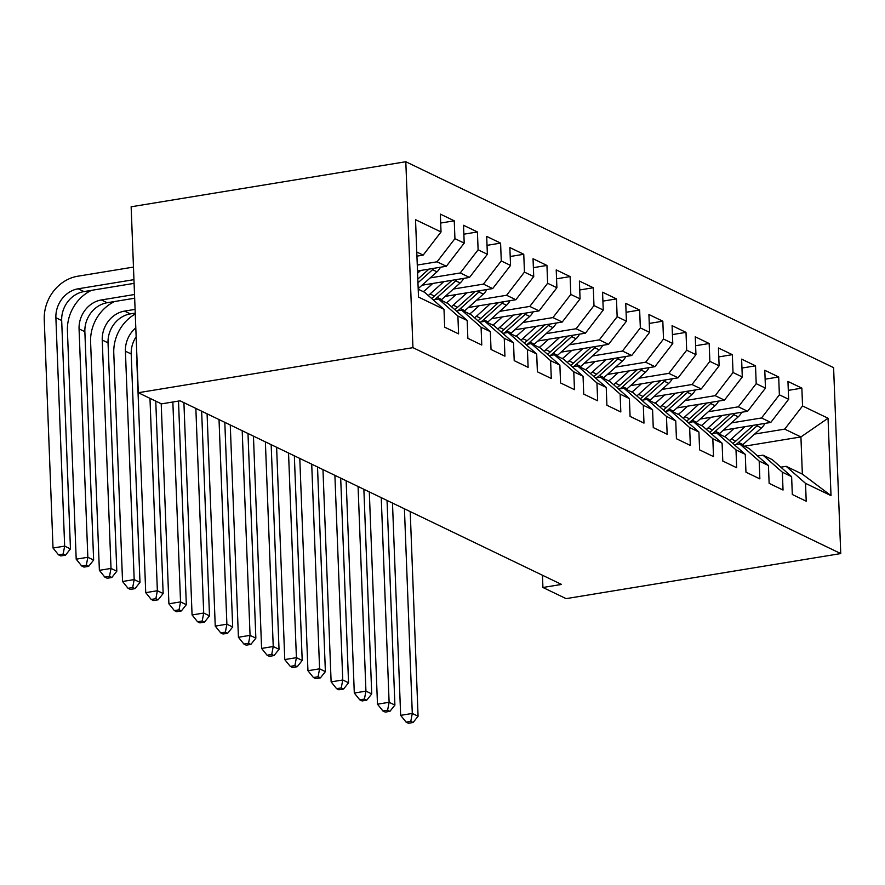 <?xml version="1.0" encoding="UTF-8"?>
<svg xmlns="http://www.w3.org/2000/svg" width="885" height="885" viewBox="0 0 885 885"><rect width="100%" height="100%" fill="white"/><g stroke="black" fill="none" stroke-linecap="round" stroke-linejoin="round"><path stroke-width="1.33" d="M542.461 575.239L542.925 587.485L561.544 584.432L180.086 400.816L161.468 403.87L138.292 392.719L131.146 206.791L405.806 161.734L833.604 367.651L840.75 553.579L412.941 347.661L405.806 161.734M744.373 446.217L800.925 436.936L828.039 418.24L802.551 405.972L801.865 388.139L787.96 381.446L788.646 399.279L779.375 394.821L778.689 376.977L764.784 370.284L765.47 388.128L756.199 383.67L755.513 365.826L741.608 359.133L742.294 376.977L733.023 372.508L732.337 354.675L718.443 347.982L719.118 365.815L709.858 361.357L709.173 343.513L695.267 336.82L695.953 354.664L686.683 350.195L685.997 332.362L672.091 325.669L672.777 343.502L663.507 339.043L662.821 321.211L648.915 314.518L649.601 332.351L640.331 327.892L639.645 310.049L625.739 303.356L626.425 321.2L617.155 316.73L616.469 298.898L602.563 292.205L603.249 310.038L593.979 305.579L593.293 287.747L579.387 281.054L580.073 298.887L570.803 294.428L570.117 276.585L556.211 269.892L556.897 287.736L547.627 283.266L546.941 265.434L533.035 258.741L533.721 276.574L524.451 272.115L523.765 254.272L509.86 247.579L510.545 265.423L501.275 260.964L500.589 243.121L486.695 236.428L487.369 254.272L478.11 249.802L477.424 231.97L463.519 225.277L464.205 243.109L454.934 238.651L454.248 220.807L440.343 214.115L441.029 231.958L423.174 255.112L416.78 252.026M828.039 418.24L831.015 495.633L805.527 483.354L786.134 466.318L780.836 467.18M441.029 231.958L415.53 219.69L418.505 297.072L443.993 309.341L444.679 327.184L458.585 333.877L457.899 316.034L467.169 320.492L467.855 338.335L481.761 345.028L481.075 327.184L490.345 331.654L491.031 349.486L504.937 356.179L504.251 338.347L513.521 342.805L514.207 360.649L528.113 367.341L527.427 349.498L536.697 353.967L537.383 371.8L551.289 378.492L550.603 360.66L559.873 365.118L560.559 382.951L574.465 389.643L573.779 371.811L583.049 376.269L583.735 394.113L597.64 400.805L596.955 382.962L606.225 387.431L606.911 405.264L620.816 411.956L620.131 394.124L629.401 398.582L630.087 416.415L643.981 423.107L643.306 405.275L652.577 409.733L653.252 427.577L667.157 434.269L666.471 416.426L675.742 420.895L676.428 438.728L690.333 445.42L689.647 427.588L698.918 432.046L699.604 449.89L713.509 456.583L712.823 438.739L722.094 443.197L722.779 461.041L736.685 467.734L735.999 449.89L745.27 454.359L745.955 472.192L759.861 478.885L759.175 461.052L768.445 465.51L769.131 483.354L783.037 490.047L782.351 472.203L791.621 476.661L792.307 494.505L806.213 501.198L805.527 483.354M417.277 265.058L437.079 261.805L446.35 266.263L417.499 270.998M454.934 238.651L437.079 261.805M464.205 243.109L446.35 266.263M418.207 289.218L424.601 292.293L443.993 309.341M430.198 277.89L460.255 272.956L469.526 277.425L422.034 285.213M478.11 249.802L460.255 272.956M487.369 254.272L469.526 277.425M457.899 316.034L438.506 298.986L433.207 299.86M438.506 298.986L447.777 303.455L467.169 320.492M453.374 289.041L483.431 284.118L492.702 288.576L445.21 296.364M501.275 260.964L483.431 284.118M510.545 265.423L492.702 288.576M481.075 327.184L461.682 310.148L456.383 311.011M461.682 310.148L470.953 314.606L490.345 331.654M476.55 300.203L506.607 295.269L515.878 299.727L468.386 307.526M524.451 272.115L506.607 295.269M533.721 276.574L515.878 299.727M504.251 338.347L484.858 321.299L479.559 322.173M484.858 321.299L494.129 325.757L513.521 342.805M499.726 311.354L529.783 306.42L539.053 310.889L491.562 318.677M547.627 283.266L529.783 306.42M556.897 287.736L539.053 310.889M527.427 349.498L508.034 332.45L502.735 333.324M508.034 332.45L517.305 336.919L536.697 353.967M522.902 322.516L552.959 317.582L562.229 322.04L514.738 329.828M570.803 294.428L552.959 317.582M580.073 298.887L562.229 322.04M550.603 360.66L531.21 343.612L525.911 344.475M531.21 343.612L540.481 348.07L559.873 365.118M546.078 333.667L576.135 328.733L585.405 333.191L537.914 340.99M593.979 305.579L576.135 328.733M603.249 310.038L585.405 333.191M573.779 371.811L554.386 354.763L549.087 355.637M554.386 354.763L563.656 359.221L583.049 376.269M569.254 344.818L599.311 339.884L608.57 344.353L561.09 352.141M617.155 316.73L599.311 339.884M626.425 321.2L608.57 344.353M596.955 382.962L577.562 365.914L572.263 366.788M577.562 365.914L586.832 370.384L606.225 387.431M592.43 355.98L622.476 351.046L631.746 355.505L584.255 363.292M640.331 327.892L622.476 351.046M649.601 332.351L631.746 355.505M620.131 394.124L600.738 377.076L595.428 377.939M600.738 377.076L610.008 381.535L629.401 398.582M615.606 367.131L645.652 362.197L654.922 366.667L607.431 374.455M663.507 339.043L645.652 362.197M672.777 343.502L654.922 366.667M643.306 405.275L623.914 388.227L618.604 389.101M623.914 388.227L633.184 392.697L652.577 409.733M638.771 378.282L668.828 373.359L678.098 377.818L630.607 385.606M686.683 350.195L668.828 373.359M695.953 354.664L678.098 377.818M666.471 416.426L647.079 399.389L641.78 400.252M647.079 399.389L656.349 403.848L675.742 420.895M661.947 389.444L692.004 384.51L701.274 388.969L653.783 396.768M709.858 361.357L692.004 384.51M719.118 365.815L701.274 388.969M689.647 427.588L670.255 410.54L664.956 411.403M670.255 410.54L679.525 414.999L698.918 432.046M685.123 400.595L715.18 395.661L724.45 400.131L676.959 407.919M733.023 372.508L715.18 395.661M742.294 376.977L724.45 400.131M712.823 438.739L693.431 421.691L688.132 422.565M693.431 421.691L702.701 426.161L722.094 443.197M708.299 411.746L738.356 406.823L747.626 411.282L700.135 419.07M756.199 383.67L738.356 406.823M765.47 388.128L747.626 411.282M735.999 449.89L716.607 432.853L711.308 433.716M716.607 432.853L725.877 437.312L745.27 454.359M731.475 422.908L761.531 417.974L770.802 422.433L723.311 430.232M779.375 394.821L761.531 417.974M788.646 399.279L770.802 422.433M759.175 461.052L739.783 444.005L734.484 444.878M739.783 444.005L749.053 448.463L768.445 465.51M754.651 434.059L784.707 429.125L800.925 436.936L802.352 474.117L786.134 466.318M802.551 405.972L784.707 429.125M782.351 472.203L762.958 455.155L757.66 456.029M762.958 455.155L772.229 459.625L791.621 476.661M542.925 587.485L566.101 598.636L840.75 553.579M138.292 392.719L412.941 347.661M416.935 256.141L423.174 255.112M831.015 495.633L802.352 474.117M801.865 388.139L788.303 390.362M778.689 376.977L765.127 379.2M755.513 365.826L741.951 368.049M732.337 354.675L718.775 356.898M709.173 343.513L695.61 345.736M685.997 332.362L672.434 334.585M662.821 321.211L649.258 323.434M639.645 310.049L626.082 312.272M616.469 298.898L602.906 301.121M593.293 287.747L579.73 289.97M570.117 276.585L556.554 278.808M546.941 265.434L533.378 267.657M523.765 254.272L510.202 256.506M500.589 243.121L487.038 245.344M477.424 231.97L463.862 234.193M454.248 220.807L440.686 223.042M734.074 428.462L727.813 434.081A33.044 28.729 115.7 0 1 724.549 436.67M745.104 426.647L731.342 438.993A39.803 34.603 115.7 0 1 729.539 440.52M764.917 423.406A13.795 11.992 115.7 0 1 761.432 427.986L742.924 444.569A39.803 34.603 115.7 0 1 742.227 445.177M753.389 425.298L735.745 441.117A39.803 34.603 115.7 0 1 732.88 443.462M735.866 444.646A39.803 34.603 -64.3 0 0 738.521 442.456L757.029 425.862A13.795 11.992 -64.3 0 0 758.39 424.468M404.423 508.798L412.288 713.443L418.074 716.231L410.22 511.585M408.439 723.266L413.096 722.503L410.784 721.386L406.126 722.149L408.439 723.266M410.784 721.386L412.288 713.443L400.651 715.357L392.486 503.056M400.651 715.357L406.126 722.149M413.096 722.503L418.074 716.231M710.898 417.311L704.637 422.919A33.044 28.729 115.7 0 1 701.374 425.519M721.928 415.496L708.166 427.842A39.803 34.603 115.7 0 1 706.363 429.369M741.741 412.244A13.795 11.992 115.7 0 1 738.256 416.824L719.748 433.418A39.803 34.603 115.7 0 1 719.051 434.026M730.214 414.136L712.569 429.955A39.803 34.603 115.7 0 1 709.704 432.311M712.69 433.495A39.803 34.603 -64.3 0 0 715.345 431.294L733.853 414.711A13.795 11.992 -64.3 0 0 735.214 413.317M381.247 497.647L389.112 702.292L394.898 705.079L387.044 500.434M385.274 712.104L389.92 711.341L387.608 710.224L382.951 710.998L385.274 712.104M387.608 710.224L389.112 702.292L377.475 704.194L369.31 491.905M377.475 704.194L382.951 710.998M389.92 711.341L394.898 705.079M687.722 406.149L681.461 411.768A33.044 28.729 115.7 0 1 678.198 414.357M698.752 404.345L684.99 416.68A39.803 34.603 115.7 0 1 683.187 418.218M718.565 401.093A13.795 11.992 115.7 0 1 715.08 405.673L696.572 422.267A39.803 34.603 115.7 0 1 695.875 422.875M707.038 402.985L689.393 418.804A39.803 34.603 115.7 0 1 686.528 421.149M689.515 422.333A39.803 34.603 -64.3 0 0 692.17 420.143L710.677 403.549A13.795 11.992 -64.3 0 0 712.038 402.166M358.071 486.484L365.936 691.13L371.733 693.917L363.868 489.283M362.098 700.953L366.744 700.19L364.432 699.073L359.775 699.836L362.098 700.953M364.432 699.073L365.936 691.13L354.299 693.043L346.146 480.743M354.299 693.043L359.775 699.836M366.744 700.19L371.733 693.917M664.547 394.998L658.285 400.606A33.044 28.729 115.7 0 1 655.022 403.206M675.576 393.183L661.814 405.529A39.803 34.603 115.7 0 1 660.011 407.056M695.389 389.931A13.795 11.992 115.7 0 1 691.904 394.511L673.396 411.105A39.803 34.603 115.7 0 1 672.711 411.713M683.862 391.823L666.217 407.653A39.803 34.603 115.7 0 1 663.352 409.998M666.339 411.182A39.803 34.603 -64.3 0 0 668.994 408.992L687.501 392.398A13.795 11.992 -64.3 0 0 688.862 391.004M334.895 475.334L342.76 679.979L348.557 682.766L340.692 478.121M338.922 689.802L343.579 689.039L341.256 687.922L336.599 688.685L338.922 689.802M341.256 687.922L342.76 679.979L331.123 681.881L322.97 469.592M331.123 681.881L336.599 688.685M343.579 689.039L348.557 682.766M641.371 383.847L635.109 389.455A33.044 28.729 115.7 0 1 631.846 392.055M652.4 382.032L638.638 394.378A39.803 34.603 115.7 0 1 636.835 395.905M672.213 378.78A13.795 11.992 115.7 0 1 668.728 383.36L650.232 399.954A39.803 34.603 115.7 0 1 649.535 400.562M660.686 380.672L643.041 396.491A39.803 34.603 115.7 0 1 640.176 398.847M643.163 400.031A39.803 34.603 -64.3 0 0 645.829 397.83L664.325 381.247A13.795 11.992 -64.3 0 0 665.686 379.853M311.719 464.183L319.585 668.828L325.381 671.615L317.516 466.97M315.746 678.64L320.403 677.877L318.08 676.76L313.423 677.523L315.746 678.64M318.08 676.76L319.585 668.828L307.947 670.73L299.794 458.441M307.947 670.73L313.423 677.523M320.403 677.877L325.381 671.615M618.195 372.685L611.933 378.304A33.044 28.729 115.7 0 1 608.67 380.893M629.235 370.881L615.462 383.216A39.803 34.603 115.7 0 1 613.659 384.754M649.037 367.629A13.795 11.992 115.7 0 1 645.552 372.209L627.056 388.792A39.803 34.603 115.7 0 1 626.359 389.411M637.51 369.521L619.865 385.34A39.803 34.603 115.7 0 1 617 387.685M619.987 388.869A39.803 34.603 -64.3 0 0 622.653 386.679L641.149 370.085A13.795 11.992 -64.3 0 0 642.51 368.702M288.543 453.02L296.409 657.666L302.205 660.453L294.34 455.808M292.57 667.489L297.227 666.726L294.904 665.608L290.247 666.372L292.57 667.489M294.904 665.608L296.409 657.666L284.771 659.579L276.618 447.279M284.771 659.579L290.247 666.372M297.227 666.726L302.205 660.453M595.019 361.534L588.757 367.142A33.044 28.729 115.7 0 1 585.494 369.742M606.059 359.719L592.286 372.065A39.803 34.603 115.7 0 1 590.483 373.592M625.872 356.467A13.795 11.992 115.7 0 1 622.376 361.047L603.88 377.641A39.803 34.603 115.7 0 1 603.183 378.249M614.334 358.359L596.689 374.189A39.803 34.603 115.7 0 1 593.824 376.534M596.822 377.718A39.803 34.603 -64.3 0 0 599.477 375.528L617.973 358.934A13.795 11.992 -64.3 0 0 619.334 357.54M265.378 441.869L273.233 646.515L279.029 649.302L271.164 444.657M269.394 656.338L274.051 655.575L271.728 654.457L267.082 655.221L269.394 656.338M271.728 654.457L273.233 646.515L261.595 648.417L253.442 436.128M261.595 648.417L267.082 655.221M274.051 655.575L279.029 649.302M571.854 350.383L565.581 355.991A33.044 28.729 115.7 0 1 562.318 358.58M582.883 348.568L569.11 360.914A39.803 34.603 115.7 0 1 567.307 362.441M602.696 345.316A13.795 11.992 115.7 0 1 599.2 349.896L580.704 366.49A39.803 34.603 115.7 0 1 580.007 367.098M591.158 347.208L573.513 363.027A39.803 34.603 115.7 0 1 570.659 365.383M573.646 366.567A39.803 34.603 -64.3 0 0 576.301 364.366L594.797 347.772A13.795 11.992 -64.3 0 0 596.158 346.389M242.202 430.718L250.057 635.353L255.853 638.151L247.988 433.506M246.218 645.176L250.875 644.413L248.552 643.295L243.906 644.059L246.218 645.176M248.552 643.295L250.057 635.353L238.419 637.266L230.266 424.977M238.419 637.266L243.906 644.059M250.875 644.413L255.853 638.151M548.678 339.22L542.416 344.84A33.044 28.729 115.7 0 1 539.142 347.429M559.707 337.417L545.945 349.752A39.803 34.603 115.7 0 1 544.131 351.29M579.52 334.165A13.795 11.992 115.7 0 1 576.035 338.745L557.528 355.327A39.803 34.603 115.7 0 1 556.831 355.947M567.993 336.057L550.348 351.876A39.803 34.603 115.7 0 1 547.483 354.221M550.47 355.405A39.803 34.603 -64.3 0 0 553.125 353.215L571.633 336.621A13.795 11.992 -64.3 0 0 572.993 335.238M219.026 419.556L226.881 624.202L232.678 626.989L224.812 422.344M223.042 634.025L227.699 633.262L225.387 632.144L220.73 632.908L223.042 634.025M225.387 632.144L226.881 624.202L215.243 626.115L207.09 413.815M215.243 626.115L220.73 632.908M227.699 633.262L232.678 626.989M525.502 328.07L519.241 333.678A33.044 28.729 115.7 0 1 515.977 336.278M536.531 326.255L522.769 338.601A39.803 34.603 115.7 0 1 520.955 340.128M556.344 323.003A13.795 11.992 115.7 0 1 552.859 327.583L534.352 344.176A39.803 34.603 115.7 0 1 533.655 344.785M544.817 324.895L527.172 340.714A39.803 34.603 115.7 0 1 524.307 343.07M527.294 344.254A39.803 34.603 -64.3 0 0 529.949 342.052L548.457 325.47A13.795 11.992 -64.3 0 0 549.817 324.076M195.85 408.405L203.705 613.051L209.502 615.838L201.647 411.193M199.866 622.874L204.523 622.111L202.211 620.993L197.554 621.757L199.866 622.874M202.211 620.993L203.705 613.051L192.067 614.953L183.914 402.664M192.067 614.953L197.554 621.757M204.523 622.111L209.502 615.838M502.326 316.907L496.065 322.527A33.044 28.729 115.7 0 1 492.801 325.116M513.355 315.104L499.594 327.45A39.803 34.603 115.7 0 1 497.79 328.977M533.168 311.852A13.795 11.992 115.7 0 1 529.684 316.432L511.176 333.026A39.803 34.603 115.7 0 1 510.479 333.634M521.641 313.744L503.996 329.563A39.803 34.603 115.7 0 1 501.131 331.919M504.118 333.103A39.803 34.603 -64.3 0 0 506.773 330.901L525.281 314.308A13.795 11.992 -64.3 0 0 526.641 312.925M172.852 402.011L180.54 601.889L186.326 604.687L178.505 401.082M176.69 611.712L181.348 610.949L179.035 609.831L174.378 610.595L176.69 611.712M179.035 609.831L180.54 601.889L168.902 603.802L161.214 403.748M168.902 603.802L174.378 610.595M181.348 610.949L186.326 604.687M479.15 305.756L472.889 311.376A33.044 28.729 115.7 0 1 469.625 313.965M490.179 303.942L476.418 316.288A39.803 34.603 115.7 0 1 474.614 317.826M509.992 300.701A13.795 11.992 115.7 0 1 506.508 305.281L488 321.863A39.803 34.603 115.7 0 1 487.303 322.483M498.465 302.593L480.82 318.412A39.803 34.603 115.7 0 1 477.955 320.757M480.942 321.941A39.803 34.603 -64.3 0 0 483.597 319.75L502.105 303.157A13.795 11.992 -64.3 0 0 503.465 301.774M149.974 398.338L157.364 590.737L163.15 593.525L155.76 401.126M153.525 600.561L158.172 599.798L155.86 598.68L151.202 599.444L153.525 600.561M155.86 598.68L157.364 590.737L145.726 592.651L136.954 364.266A39.029 33.929 115.7 0 1 137.031 359.73M145.726 592.651L151.202 599.444M158.172 599.798L163.15 593.525M455.974 294.605L449.713 300.214A33.044 28.729 115.7 0 1 446.449 302.814M467.003 292.791L453.242 305.137A39.803 34.603 115.7 0 1 451.438 306.664M486.816 289.539A13.795 11.992 115.7 0 1 483.332 294.119L464.824 310.712A39.803 34.603 115.7 0 1 464.127 311.321M475.289 291.43L457.645 307.25A39.803 34.603 115.7 0 1 454.779 309.606M457.766 310.79A39.803 34.603 -64.3 0 0 460.421 308.588L478.929 292.006A13.795 11.992 -64.3 0 0 480.29 290.612M136.146 336.776A26.019 22.623 -64.3 0 0 131.201 353.989L139.985 582.374L134.188 579.586L132.684 587.529L128.026 588.293L130.349 589.41L134.996 588.636L132.684 587.529M135.803 327.87A26.019 22.623 -64.3 0 0 125.416 351.201L134.188 579.586L122.55 581.489L113.778 353.104A39.029 33.929 115.7 0 1 135.272 313.987M122.55 581.489L128.026 588.293M134.996 588.636L139.985 582.374M432.798 283.443L426.537 289.063A33.044 28.729 115.7 0 1 423.273 291.652M443.827 281.64L430.066 293.975A39.803 34.603 115.7 0 1 428.263 295.513M463.64 278.388A13.795 11.992 115.7 0 1 460.156 282.968L441.659 299.561A39.803 34.603 115.7 0 1 440.962 300.17M452.113 280.279L434.469 296.099A39.803 34.603 115.7 0 1 431.603 298.455M434.59 299.628A39.803 34.603 -64.3 0 0 437.245 297.437L455.753 280.844A13.795 11.992 -64.3 0 0 457.114 279.461M135.239 313.091L130.338 313.887A26.019 22.623 -64.3 0 0 108.036 342.838L116.809 571.212L111.012 568.424L109.508 576.367L104.85 577.131L107.173 578.248L111.831 577.485L109.508 576.367M135.095 309.374L124.553 311.1A26.019 22.623 -64.3 0 0 102.24 340.039L111.012 568.424L99.374 570.338L90.602 341.953A39.029 33.929 115.7 0 1 114.641 301.508M99.374 570.338L104.85 577.131M111.831 577.485L116.809 571.212M420.652 270.478L417.587 273.233M440.464 267.237A13.795 11.992 115.7 0 1 436.98 271.817L418.483 288.399A39.803 34.603 115.7 0 1 418.185 288.665M428.937 269.128L417.82 279.096M417.952 282.802L432.577 269.693A13.795 11.992 -64.3 0 0 433.938 268.299M134.664 298.223L107.162 302.736A26.019 22.623 -64.3 0 0 84.86 331.676L93.633 560.061L87.836 557.273L86.332 565.216L81.674 565.98L83.998 567.097L88.655 566.334L86.332 565.216M134.52 294.506L101.377 299.949A26.019 22.623 -64.3 0 0 79.064 328.888L87.836 557.273L76.198 559.187L67.426 330.802A39.029 33.929 115.7 0 1 91.465 290.357M76.198 559.187L81.674 565.98M88.655 566.334L93.633 560.061M417.289 256.075A13.795 11.992 115.7 0 1 416.957 256.716M133.945 279.649L78.201 288.787A26.019 22.623 -64.3 0 0 55.888 317.737L64.66 546.122L53.023 548.025L44.25 319.64A39.029 33.929 115.7 0 1 77.714 276.231L133.469 267.082M134.089 283.366L83.986 291.585A26.019 22.623 -64.3 0 0 61.684 320.525L70.457 548.91L64.66 546.122L63.156 554.065L58.498 554.829L60.822 555.935L65.479 555.172L63.156 554.065M53.023 548.025L58.498 554.829M65.479 555.172L70.457 548.91M735.745 441.117L731.342 438.993M742.924 444.569L738.521 442.456M761.432 427.986L757.029 425.862M712.569 429.955L708.166 427.842M719.748 433.418L715.345 431.294M738.256 416.824L733.853 414.711M689.393 418.804L684.99 416.68M696.572 422.267L692.17 420.143M715.08 405.673L710.677 403.549M666.217 407.653L661.814 405.529M673.396 411.105L668.994 408.992M691.904 394.511L687.501 392.398M643.041 396.491L638.638 394.378M650.232 399.954L645.829 397.83M668.728 383.36L664.325 381.247M619.865 385.34L615.462 383.216M627.056 388.792L622.653 386.679M645.552 372.209L641.149 370.085M596.689 374.189L592.286 372.065M603.88 377.641L599.477 375.528M622.376 361.047L617.973 358.934M573.513 363.027L569.11 360.914M580.704 366.49L576.301 364.366M599.2 349.896L594.797 347.772M550.348 351.876L545.945 349.752M557.528 355.327L553.125 353.215M576.035 338.745L571.633 336.621M527.172 340.714L522.769 338.601M534.352 344.176L529.949 342.052M552.859 327.583L548.457 325.47M503.996 329.563L499.594 327.45M511.176 333.026L506.773 330.901M529.684 316.432L525.281 314.308M480.82 318.412L476.418 316.288M488 321.863L483.597 319.75M506.508 305.281L502.105 303.157M457.645 307.25L453.242 305.137M464.824 310.712L460.421 308.588M483.332 294.119L478.929 292.006M131.201 353.989L125.416 351.201M434.469 296.099L430.066 293.975M441.659 299.561L437.245 297.437M460.156 282.968L455.753 280.844M130.338 313.887L124.553 311.1M108.036 342.838L102.24 340.039M436.98 271.817L432.577 269.693M107.162 302.736L101.377 299.949M84.86 331.676L79.064 328.888M83.986 291.585L78.201 288.787M61.684 320.525L55.888 317.737"/></g></svg>
